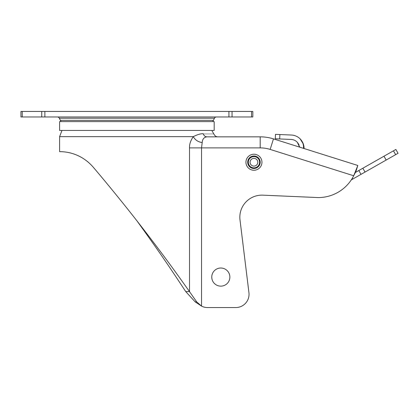<?xml version="1.0" encoding="UTF-8"?>
<svg xmlns="http://www.w3.org/2000/svg" width="419" height="419" viewBox="0 0 419 419"><rect width="100%" height="100%" fill="white"/><g stroke="black" fill="none" stroke-linecap="round" stroke-linejoin="round"><path stroke-width="0.63" d="M251.541 111.444L252.835 111.444L252.835 116.964L251.541 116.964L251.541 111.444L20.95 111.444L20.95 116.964L251.541 116.964M61.132 121.604A7.731 7.731 0 0 1 60.357 120.326L59.336 118.216A2.21 2.21 0 0 0 57.351 116.964M212.653 121.604A7.731 7.731 0 0 0 213.433 120.326L214.449 118.216A2.21 2.21 0 0 1 216.44 116.964M214.188 121.604L59.598 121.604L59.598 130.44L214.188 130.44L214.188 121.604M136.893 220.787C160.529 253.495 171.397 269.873 185.753 291.614L195.165 301.863L201.534 306.106L196.679 301.863L189.508 291.614C174.053 269.873 162.347 253.495 136.893 220.787C124.228 204.545 107.227 183.642 93.296 167.254L94.568 168.757M93.107 167.029L93.296 167.254C78.542 150.206 59.901 151.846 59.598 151.636L59.598 136.652L61.975 130.44M87.136 161.273L88.325 162.258M299.779 147.179L297.349 142.329L299.575 147.116L273.476 138.888A44.168 44.168 0 0 0 260.194 136.84L260.194 147.886L189.508 147.886C189.336 144.33 190.587 140.585 193.274 136.652C197.637 134.483 200.963 133.525 203.257 133.781C203.901 135.704 205.111 136.725 206.886 136.84L260.194 136.84A44.168 44.168 0 0 1 273.476 138.888L357.816 165.479L353.699 175.76L356.155 170.743L357.816 165.479L303.702 148.415M206.886 136.84L213.145 136.84L206.886 136.835C203.99 137.243 202.429 139.15 202.199 142.554C198.15 141.994 195.175 140.025 193.274 136.652L59.598 136.652M203.257 133.781C217.183 133.787 217.183 133.787 203.257 133.787M260.194 147.886A33.127 33.127 0 0 1 270.155 149.415L353.699 175.76A39.753 39.753 0 0 1 318.225 197.574L262.886 195.16A22.087 22.087 0 0 0 240.003 219.912L248.938 292.687A13.251 13.251 0 0 1 235.803 307.556L207.562 307.556A13.251 13.251 0 0 1 201.534 306.106L201.534 147.886L202.199 142.554M196.679 301.863L195.165 301.863L185.753 291.614L189.508 291.614L189.508 147.886M229.869 277.079A9.056 9.056 0 0 0 220.813 268.024A9.056 9.056 0 0 0 211.763 277.079A9.056 9.056 0 0 0 220.813 286.135A9.056 9.056 0 0 0 229.869 277.079M296.526 146.152L347.073 162.09M235.787 307.556L235.787 307.556A13.251 13.251 0 0 1 235.787 307.556L207.562 307.556M300.098 138.82C302.618 141.376 303.754 144.581 303.503 148.426L304.068 148.368C304.089 144.901 302.764 141.722 300.098 138.82A13.251 13.251 0 0 0 291.394 135.038L275.472 134.347L275.278 138.757L275.472 134.347M275.278 138.757L279.693 138.951L279.882 134.536M299.575 147.116L297.349 142.329A8.836 8.836 0 0 0 291.205 139.454L279.693 138.951M297.684 142.717L299.072 144.927M304.011 147.038L303.089 143.282M300.564 139.302L300.093 138.815M304.068 148.368L304.063 147.886M351.295 179.877L398.05 153.296L395.866 149.457L355.401 172.466M261.948 162.237A8.008 8.008 0 0 0 253.94 154.234A8.008 8.008 0 0 0 245.937 162.237A8.008 8.008 0 0 0 253.94 170.245A8.008 8.008 0 0 0 261.948 162.237A8.008 8.008 0 0 0 253.94 154.234A8.008 8.008 0 0 0 245.937 162.237A8.008 8.008 0 0 0 253.94 170.245A8.008 8.008 0 0 0 261.948 162.237M253.94 158.377A3.865 3.865 0 0 1 257.805 162.237A3.865 3.865 0 0 1 253.94 166.102A3.865 3.865 0 0 1 250.075 162.237A3.865 3.865 0 0 1 253.94 158.377M232.047 111.444L232.047 116.964M228.926 116.964L228.926 111.444M44.864 111.444L44.864 116.964M41.743 116.964L41.743 111.444M22.244 111.444L22.244 116.964M214.449 118.216L59.336 118.216M60.357 120.326L213.433 120.326M273.476 138.888L270.155 149.415M354.788 173.854L355.432 171.811M357.816 165.479L356.155 170.743M386.156 160.058L383.972 156.219M393.457 150.824L395.641 154.663M352.253 178.368L352.667 179.096M361 174.362L358.821 170.517M362.844 168.234L365.028 172.073M260.183 162.237A6.238 6.238 0 0 0 253.94 155.999A6.238 6.238 0 0 0 247.702 162.237A6.238 6.238 0 0 0 253.94 168.48A6.238 6.238 0 0 0 260.183 162.237M253.94 167.872A5.63 5.63 0 0 1 248.31 162.237A5.63 5.63 0 0 1 253.94 156.606A5.63 5.63 0 0 1 259.576 162.237A5.63 5.63 0 0 1 253.94 167.872M217.906 136.845C216.141 136.866 214.753 135.845 213.737 133.787L211.81 130.44M300.13 138.851L303.419 144.178"/></g></svg>
